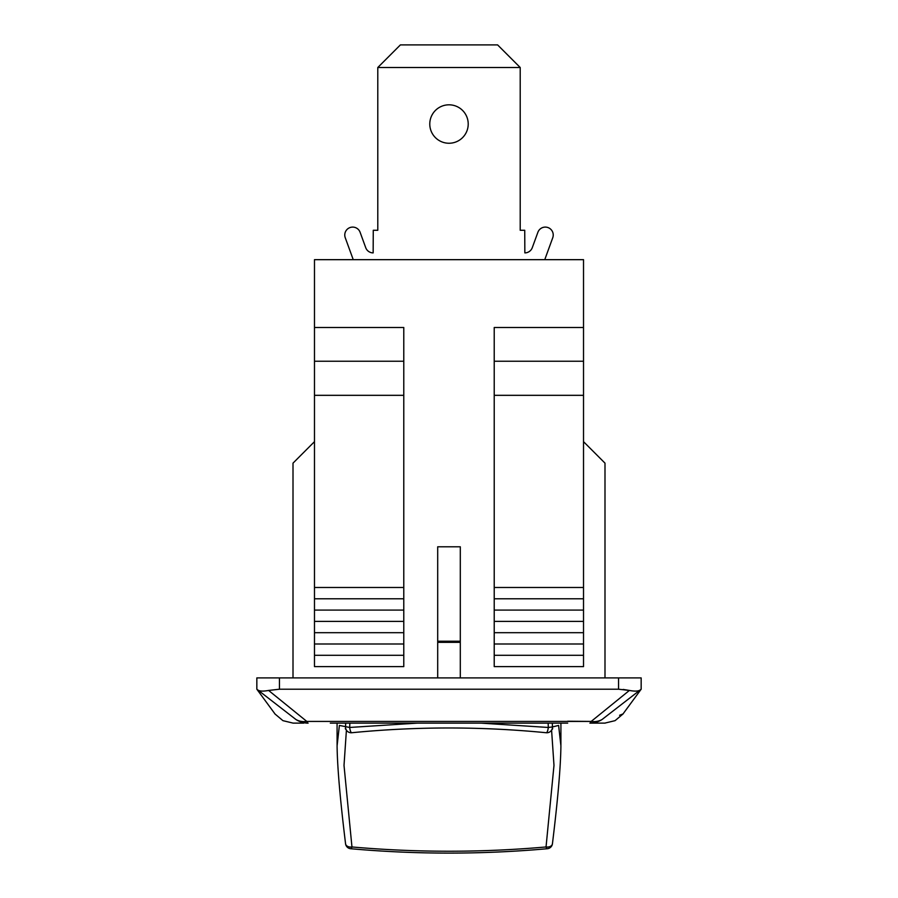 <?xml version="1.0" encoding="UTF-8"?>
<svg xmlns="http://www.w3.org/2000/svg" width="898" height="898" viewBox="0 0 898 898"><rect width="100%" height="100%" fill="white"/><g stroke="black" fill="none" stroke-linecap="round" stroke-linejoin="round"><path stroke-width="1.35" d="M353.24 259.668L345.247 237.723A7.914 7.914 0 0 1 349.973 227.576A7.914 7.914 0 0 1 360.12 232.301L365.722 247.68A7.914 7.914 0 0 0 373.153 252.888L373.265 230.281L377.789 230.281L377.789 67.507L520.211 67.507L520.211 230.281L524.735 230.281L524.847 252.888A7.914 7.914 0 0 0 532.278 247.68L537.88 232.301A7.914 7.914 0 0 1 548.027 227.576A7.914 7.914 0 0 1 552.753 237.723L544.76 259.668M429.783 124.025A19.217 19.217 0 0 1 458.609 107.39A19.217 19.217 0 0 1 458.609 140.672A19.217 19.217 0 0 1 429.783 124.025M520.211 67.507L497.604 44.9L400.396 44.9L377.789 67.507M365.722 247.68A7.914 7.914 0 0 0 373.153 252.888L373.153 252.888A7.914 7.914 0 0 1 365.722 247.68M532.278 247.68L537.88 232.301L532.278 247.68M548.15 723.126L548.308 727.459L480.789 723.126M417.211 723.126L349.692 727.459L349.85 723.126M345.696 723.126L345.55 726.942A5.657 5.579 147.9 0 0 346.404 730.141A5.657 5.657 0 0 0 351.758 732.734A5.657 1.515 -95.8 0 1 349.692 727.459L339.399 725.427L337.087 745.845C337.334 766.937 340.151 799.557 345.562 843.727A5.657 3.94 173.3 0 0 345.562 843.761A5.657 5.657 0 0 0 350.658 848.711A5.657 1.527 -84.7 0 0 351.96 846.96A5.657 3.94 173.3 0 1 345.562 843.761M351.791 732.734A5.657 1.515 -95.8 0 1 351.758 732.734C416.582 726.392 481.418 726.392 546.242 732.734A5.657 1.515 95.8 0 1 546.209 732.734M548.308 727.459A5.657 1.515 95.8 0 1 546.253 732.734A5.657 5.657 0 0 0 551.608 730.119A5.657 5.579 -147.9 0 0 552.45 726.942L548.308 727.459M552.45 843.256A5.657 3.94 -173.3 0 1 552.438 843.727A5.657 3.94 -173.3 0 1 552.438 843.761A5.657 3.94 -173.3 0 1 546.04 846.96A5.657 1.527 84.7 0 0 547.32 848.722C481.777 854.559 416.223 854.559 350.658 848.722M552.438 843.727C557.849 799.557 560.666 766.937 560.913 745.845L558.601 725.427L552.45 726.942L552.304 723.126M551.585 730.164L553.987 765.388L546.04 846.96C481.418 852.651 416.728 852.651 351.96 846.96L344.013 765.388L346.415 730.164M583.52 302.121L583.52 271.488M583.52 327.501L494.214 327.501L494.214 395.322L583.52 395.322L583.52 259.668L314.48 259.668L314.48 666.608L403.786 666.608L403.786 327.501L314.48 327.501M494.214 395.322L494.214 666.608L583.52 666.608L583.52 395.322M641.161 677.911L256.839 677.911L256.839 689.215L257.58 689.799C259.342 691.269 263.013 691.482 268.603 690.439L279.446 689.215L618.554 689.215L629.397 690.439C635.009 691.505 638.691 691.292 640.42 689.799L641.161 689.215L641.161 677.911M567.693 721.217L591.187 721.431A22.607 3.39 90 0 1 589.896 723.126A22.607 22.439 -90 0 0 602.042 719.523A22.607 18.353 -127.9 0 1 591.187 721.431L629.397 690.439L623.178 689.428M591.187 721.431L306.813 721.431A22.607 18.353 127.9 0 1 295.958 719.523A22.607 22.439 90 0 0 308.104 723.126A22.607 3.39 -90 0 1 306.813 721.431L268.603 690.439M330.307 723.126L567.693 723.126M303.771 723.126L293.219 723.126M619.609 715.268L623.122 713.888L615.074 720.656L604.781 723.126M257.58 689.799L295.958 719.523M602.042 719.523L640.42 689.799M460.304 677.911L460.304 546.792L437.696 546.792L437.696 677.911M583.52 441.659L604.994 463.144L604.994 677.911M293.006 677.911L293.006 463.144L314.48 441.659M494.214 587.483L583.52 587.483M494.214 598.786L583.52 598.786M494.214 610.09L583.52 610.09M494.214 621.394L583.52 621.394M494.214 632.697L583.52 632.697M494.214 644.001L583.52 644.001M494.214 655.304L583.52 655.304M314.48 655.304L403.786 655.304M314.48 644.001L403.786 644.001M314.48 632.697L403.786 632.697M314.48 621.394L403.786 621.394M314.48 610.09L403.786 610.09M314.48 598.786L403.786 598.786M314.48 587.483L403.786 587.483M314.48 395.322L403.786 395.322M494.214 361.232L583.52 361.232M314.48 361.232L403.786 361.232M618.554 677.911L618.554 689.215M279.446 689.215L279.446 677.911M437.696 642.351L460.304 642.351M437.696 641.217L460.304 641.217M547.151 848.733A5.657 5.657 0 0 0 552.438 843.761M552.719 728.648L551.585 730.141M346.415 730.141L345.281 728.648M560.913 745.115L560.913 723.126M337.087 723.126L337.087 745.115M274.878 713.888L282.926 720.656L293.13 723.126M605.117 723.126L589.896 723.126M274.923 713.843L256.839 689.215M623.077 713.843L641.161 689.215"/></g></svg>
